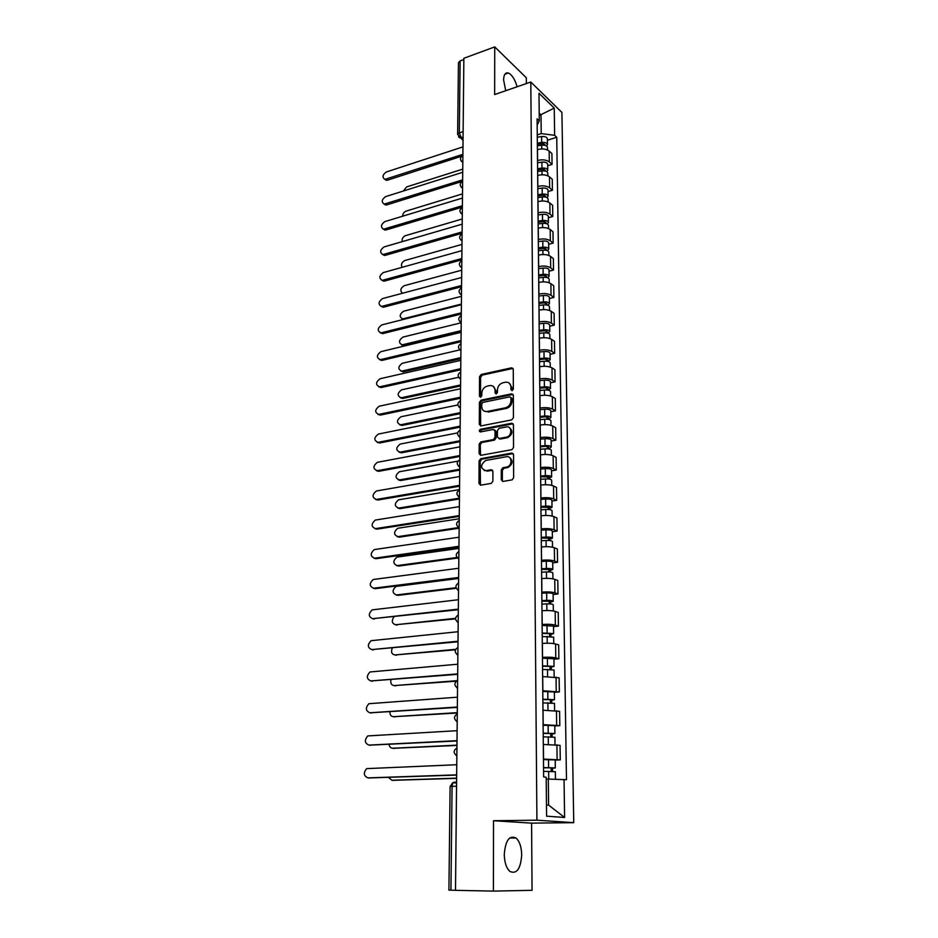 <?xml version="1.0" encoding="UTF-8"?>
<svg xmlns="http://www.w3.org/2000/svg" width="938" height="938" viewBox="0 0 938 938"><rect width="100%" height="100%" fill="white"/><g stroke="black" fill="none" stroke-linecap="round" stroke-linejoin="round"><path stroke-width="1.41" d="M512.136 390.677L513.344 389.118L513.274 369.302L511.656 367.802L481.217 374.473L479.541 376.666L479.447 396.211L480.584 397.266L481.78 395.719L481.792 393.174C482.132 389.528 483.926 387.183 487.174 386.139L489.871 385.565C493.048 385.33 494.772 386.937 495.076 390.384L495.076 392.94L496.237 393.995L497.445 392.447L497.445 389.88C497.773 386.21 499.591 383.841 502.885 382.786L505.629 382.2C508.842 381.965 510.612 383.583 510.929 387.042L510.929 389.622L512.136 390.677M521.704 854.881C521.481 846.908 519.582 841.28 516.017 837.997C509.334 835.019 505.418 840.507 504.281 854.471C504.48 862.456 506.356 868.107 509.885 871.437C516.721 874.415 520.66 868.905 521.704 854.881M517.096 86.777C514.985 79.413 512.089 74.829 508.408 73C505.383 72.238 503.776 74.559 503.6 79.976L505.746 90.716M501.291 479.752L503.038 481.417L512.101 479.869L513.625 477.677L513.555 454.696L511.796 453.077L480.807 458.659L479.095 460.875L478.978 483.527L480.678 485.169L491.36 483.363L492.884 481.182L492.896 471.392L491.184 469.762L485.99 470.665C480.256 468.531 480.139 465.131 485.638 460.488L506.45 456.736C512.125 455.446 512.64 465.588 506.954 466.983L502.838 467.745L501.291 469.938L501.291 479.752L502.756 481.44M480.584 397.266L479.447 396.211M536.923 820.187L493.517 820.727L493.411 891.1L455.505 890.338L463.864 58.285L494.736 46.9L494.654 94.562L530.802 82.028L536.923 820.187L573.739 822.661L561.909 112.431L530.802 82.028M511.702 419.907L513.438 417.668L513.367 395.355L511.656 393.831L481.088 400.163L479.412 402.367L479.295 424.363L480.971 425.911L511.702 419.907M513.461 424.808L513.532 447.449L511.925 449.665L480.819 455.317L479.142 453.722L479.189 444.143L480.795 441.95L493.4 439.582L495.018 437.378L495.018 431.011L493.318 429.452L480.432 431.937C478.931 431.374 478.919 430.495 480.408 429.311L511.714 423.237L513.461 424.808M526.347 83.576L526.312 77.76L494.736 46.9M493.411 891.1L532.057 890.326L531.588 823.13L573.739 822.661M455.505 890.291L448.915 890.127L450.111 786.548L452.081 786.349L450.932 890.209M463.126 131.578L459.315 132.856L457.627 134.497L458.448 62.705L460.112 60.923L459.315 132.856L461.273 137.757L463.044 139.246M463.853 59.551L460.112 60.923M537.509 160.492L537.58 160.468C542.399 159.296 546.303 159.777 549.305 161.911L549.164 151.041C546.174 148.872 542.281 148.392 537.474 149.588L537.404 149.611M549.164 151.041L551.907 153.551L552.06 164.396L547.71 165.721M549.305 161.911L552.06 164.396M548.027 191.551L552.412 190.262L552.259 179.275L549.492 176.836C546.491 174.726 542.563 174.257 537.732 175.418L537.662 175.441M537.767 186.474L537.837 186.451C542.692 185.314 546.62 185.771 549.645 187.858L552.412 190.262M548.367 217.733L552.775 216.479L552.623 205.34L549.844 202.983C546.807 200.943 542.868 200.486 537.99 201.611L537.92 201.623M538.025 212.82L538.107 212.797C542.985 211.695 546.948 212.14 549.985 214.157L552.775 216.479M548.695 244.279L553.15 243.083L552.986 231.78L550.184 229.493C547.135 227.524 543.161 227.078 538.26 228.169L538.178 228.18M538.295 239.53L538.365 239.507C543.29 238.44 547.276 238.885 550.336 240.832L553.15 243.083M549.035 271.211L553.514 270.05L553.361 258.595L550.536 256.391C547.464 254.479 543.465 254.046 538.529 255.101L538.447 255.113M538.564 266.627L538.635 266.603C543.594 265.583 547.604 266.005 550.688 267.881L553.514 270.05M549.387 298.507L553.889 297.405L553.737 285.785L550.887 283.663C547.804 281.822 543.77 281.412 538.799 282.408L538.717 282.432M538.834 294.098L538.916 294.086C543.899 293.102 547.944 293.512 551.04 295.318L553.889 297.405M549.727 326.213L554.276 325.146L554.112 313.362L551.251 311.322C548.144 309.563 544.087 309.165 539.069 310.115L538.998 310.138M539.116 321.98L539.186 321.957C544.216 321.019 548.284 321.417 551.403 323.141L554.276 325.146M550.09 354.306L554.663 353.286L554.499 341.326L551.626 339.38C548.484 337.692 544.403 337.317 539.35 338.231L539.28 338.243M539.397 350.261L539.467 350.237C544.532 349.346 548.636 349.722 551.779 351.375L554.663 353.286M550.442 382.798L555.062 381.836L554.897 369.713L551.99 367.848C548.836 366.242 544.72 365.879 539.631 366.746L539.561 366.758M539.678 378.952L539.749 378.94C544.861 378.084 548.988 378.448 552.154 380.019L555.062 381.836M550.805 411.723L555.46 410.809L555.284 398.498L552.376 396.739C549.199 395.215 545.048 394.863 539.925 395.684L539.842 395.695M539.971 408.065L540.042 408.053C545.189 407.244 549.351 407.596 552.529 409.085L555.46 410.809M551.181 441.059L555.859 440.203L555.695 427.716L552.752 426.051C549.551 424.609 545.377 424.269 540.218 425.043L540.136 425.055M540.265 437.612L540.335 437.6C545.517 436.838 549.715 437.167 552.916 438.574L555.859 440.203M551.556 470.841L556.281 470.044L556.105 457.369L553.139 455.798C549.926 454.438 545.717 454.121 540.511 454.848L540.429 454.86M540.558 467.593L540.64 467.581C545.857 466.878 550.078 467.194 553.314 468.508L556.281 470.044M551.943 501.056L556.691 500.317L556.515 487.455L553.537 485.99C550.289 484.712 546.057 484.418 540.804 485.087L540.734 485.098M540.863 498.043L540.933 498.019C546.197 497.375 550.454 497.668 553.701 498.899L556.691 500.317M552.33 531.74L557.113 531.06L556.938 517.999L553.936 516.639C550.676 515.454 546.397 515.173 541.109 515.794L541.038 515.806M541.167 528.938L541.249 528.926C546.549 528.329 550.829 528.598 554.112 529.736L557.113 531.06M552.716 562.87L557.547 562.261L557.36 549L554.346 547.745C551.052 546.666 546.748 546.397 541.425 546.971L541.343 546.983M541.472 560.303L541.554 560.303C546.901 559.751 551.216 560.009 554.522 561.053L557.547 562.261M553.115 594.493L557.981 593.942L557.805 580.481L554.757 579.332C551.438 578.347 547.1 578.113 541.742 578.617L541.66 578.629M541.789 592.159L541.871 592.148C547.253 591.667 551.614 591.901 554.933 592.851L557.981 593.942M553.526 626.596L558.427 626.103L558.239 612.432L555.179 611.412C551.837 610.521 547.464 610.31 542.058 610.755L541.976 610.767M542.117 624.509L542.199 624.497C547.616 624.075 552.001 624.286 555.355 625.13L558.427 626.103M553.936 659.191L558.884 658.769L558.685 644.887L555.601 643.984C552.236 643.198 547.827 643.011 542.387 643.398L542.305 643.398M542.445 657.362L542.516 657.362C547.991 656.999 552.412 657.186 555.788 657.925L558.884 658.769M554.358 692.303L559.341 691.951L559.142 677.857L542.633 676.556M542.774 690.731L559.341 691.951M554.78 725.93L559.798 725.66L559.599 711.332L542.961 710.23M543.102 724.64L559.798 725.66M555.214 760.097L560.279 759.897L560.068 745.347L543.301 744.444M543.454 759.077L560.279 759.897M537.263 134.873L541.226 133.595L541.015 114.905L539.209 113.193M539.233 115.491L554.241 108.105L554.639 135.307L541.226 133.595M537.157 125.082L539.291 120.885L538.998 93.272L554.241 108.105M546.479 804.921L548.601 805.097L548.32 779.056L566.482 779.724L556.738 137.276L554.639 135.307M564.043 779.419L564.606 817.479L546.596 816.166L546.186 777.25L543.63 776.934L537.099 118.821L539.291 120.885M493.517 820.727L531.588 823.13M548.32 779.056L546.209 779.126M547.382 140.254L556.738 137.276M548.601 805.097L564.606 817.479M512.054 390.689L511.96 387.652L509.182 383.056M493.329 386.374L496.12 390.982L496.202 394.007M513.039 368.423L482.261 375.083L480.596 377.275L480.502 396.797M513.086 394.406L482.144 400.749L480.467 402.941L480.655 425.946M511.656 393.831L512.687 394.429L511.632 393.831M510.952 397.923L509.744 396.856L482.918 402.379L481.745 403.926L481.733 406.623C482.038 410.164 483.82 411.794 487.092 411.501L505.512 407.784C508.83 406.729 510.647 404.348 510.964 400.643L510.952 397.923L511.996 398.521L510.858 397.431M484.653 411.336L487.092 411.501M511.996 398.521L511.996 401.241C511.679 404.935 509.862 407.315 506.555 408.37L488.147 412.063M494.701 429.979L496.073 431.574L496.073 437.917L494.455 440.121L481.862 442.49L480.256 444.682L480.561 455.352M513.145 423.777L481.511 429.85L480.432 431.926M506.332 437.155L506.59 437.096C512.394 435.889 512.089 425.571 506.321 426.942L499.063 428.338L497.421 430.554L497.41 436.92L499.133 438.503L506.332 437.155L507.646 437.647C512.64 434.435 513.215 431.093 509.369 427.622M498.805 438.527L500.189 439.054L499.133 438.503M507.376 437.706L500.189 439.054M509.393 457.369C513.367 460.734 512.91 464.111 508.009 467.499L503.905 468.261L502.346 470.454L502.358 480.256M484.289 470.595L485.99 470.665M492.52 470.255L487.068 471.169M513.192 453.582L481.745 459.21L480.174 461.39L480.455 485.192M537.368 145.859L541.707 145.202C545.037 144.944 546.96 145.671 547.475 147.383L547.511 149.986M462.751 169.11L406.646 186.908L403.328 191.035M537.357 144.393L542.258 143.643L545.025 144.687L544.755 145.273M537.333 143.092L541.672 142.424C545.001 142.166 546.924 142.893 547.44 144.616L546.62 146.047M537.286 137.218L541.613 136.549C544.931 136.291 546.854 137.018 547.358 138.754L547.44 144.616M461.707 156.2L387.464 180.19L384.662 179.31M462.973 146.879L386.339 171.971C382.458 174.855 381.989 177.317 384.943 179.357L462.891 154.336M537.626 171.548L541.988 170.904C545.341 170.646 547.276 171.361 547.792 173.026L547.827 175.805M462.504 193.885L406.048 211.132C403.844 212.094 402.719 213.782 402.683 216.197M537.603 170.001L542.551 169.262L545.33 170.294L544.943 170.951M537.591 168.723L541.965 168.078C545.306 167.832 547.241 168.535 547.757 170.212L546.854 171.666M537.533 162.778L541.894 162.133C545.236 161.875 547.171 162.591 547.686 164.267L547.757 170.212M537.884 197.578L542.281 196.957C545.658 196.71 547.604 197.402 548.12 199.02L548.167 201.987M462.246 218.976L405.427 235.673C402.789 236.951 401.734 238.932 402.261 241.629M537.861 195.96L542.844 195.245L545.646 196.241L545.107 196.98M537.849 194.729L542.246 194.096C545.623 193.861 547.569 194.541 548.085 196.171L547.077 197.637M537.791 188.69L542.187 188.057C545.553 187.823 547.499 188.515 548.015 190.144L548.085 196.171M462.352 181.362L386.726 204.918L383.947 204.05M462.715 172.287L385.588 196.628C381.637 199.583 381.203 202.069 384.287 204.097L462.645 179.85M462.364 207.099L385.975 229.974L383.22 229.13M462.457 198.047L384.826 221.614C380.805 224.628 380.406 227.148 383.63 229.177L462.375 205.715M538.142 223.983L542.574 223.373C545.975 223.15 547.933 223.807 548.46 225.378L548.496 228.532M461.988 244.408L404.817 260.529C401.652 262.265 400.761 264.528 402.132 267.33M538.119 222.271L543.137 221.591L545.963 222.552L545.213 223.373M538.107 221.087L542.539 220.477C545.939 220.242 547.898 220.911 548.425 222.482L547.288 223.971M538.049 214.966L542.469 214.356C545.869 214.122 547.827 214.802 548.343 216.373L548.425 222.482M538.412 250.751L542.868 250.176C546.291 249.954 548.273 250.587 548.8 252.099L548.836 255.453M461.731 270.179L404.184 285.715C400.35 288.294 399.823 290.792 402.59 293.231M538.389 248.969L543.442 248.312L546.279 249.238L545.224 250.129M538.377 247.82L542.844 247.233C546.256 247.011 548.238 247.655 548.753 249.168L547.475 250.681M538.318 241.617L542.774 241.031C546.186 240.796 548.155 241.453 548.683 242.977L548.753 249.168M538.682 277.906L543.172 277.343C546.62 277.132 548.613 277.754 549.14 279.207L549.187 282.76M538.658 276.03L543.747 275.397L546.608 276.3L545.424 277.296M461.473 296.302L403.551 311.228C399.365 314.394 399.096 316.95 402.742 318.92L461.39 304.076M538.647 274.928L543.137 274.365C546.584 274.154 548.578 274.775 549.105 276.229L547.628 277.765M538.588 268.631L543.067 268.069C546.514 267.858 548.496 268.479 549.023 269.956L549.105 276.229M403.023 319.53L402.109 318.873M545.4 275.467L545.588 277.32M462.106 233.269L385.213 255.359L382.493 254.538M462.2 224.159L384.064 246.929C379.96 250.024 379.597 252.568 382.974 254.585L462.117 231.932M461.836 259.814L384.439 281.083L381.766 280.286M461.93 250.634L383.279 272.583C379.104 275.76 378.776 278.34 382.305 280.333L461.848 258.513M461.566 286.723L383.654 307.16L381.027 306.386M461.66 277.484L382.493 298.589C378.237 301.837 377.955 304.451 381.637 306.421L461.578 285.48M538.951 305.436L543.477 304.909C546.948 304.709 548.953 305.296 549.48 306.691L549.527 310.455M538.928 303.478L544.052 302.88L546.936 303.736L545.752 304.862M461.203 322.778L402.906 337.094C398.65 340.33 398.416 342.921 402.226 344.856L461.121 330.657M538.916 302.423L543.442 301.884C546.913 301.684 548.918 302.282 549.445 303.678L547.745 305.237M538.858 296.045L543.372 295.505C546.842 295.294 548.836 295.892 549.363 297.311L549.445 303.678M461.109 331.782L404.067 345.547L401.523 344.821M545.728 302.939L546.174 304.909M461.297 314.007L382.856 333.588L380.277 332.849M461.39 304.709L381.684 324.947C377.369 328.277 377.123 330.915 380.957 332.873L461.308 312.811M539.221 333.377L543.794 332.873C547.288 332.673 549.305 333.248 549.832 334.585L549.891 338.559M539.209 331.325L544.368 330.751L547.264 331.583L546.068 332.826M459.749 349.897L402.25 363.299C397.923 366.617 397.735 369.232 401.699 371.143L460.851 357.613M539.198 330.317L543.759 329.801C547.253 329.613 549.269 330.176 549.797 331.524L547.804 333.107M539.127 323.845L543.688 323.329C547.171 323.129 549.187 323.704 549.715 325.064L549.797 331.524M460.839 358.679L403.422 371.811L400.936 371.131M546.045 330.809L546.807 332.908M461.015 341.69L382.059 360.38L379.527 359.664M461.109 332.333L380.875 351.668C376.478 355.08 376.279 357.753 380.265 359.676L461.027 340.553M539.502 361.716L544.099 361.236C547.628 361.048 549.656 361.599 550.196 362.865L550.243 367.063M539.491 359.582L544.685 359.031L547.604 359.817L546.408 361.2M458.635 377.287L401.593 389.845C397.184 393.257 397.044 395.906 401.171 397.794L460.581 384.943M539.479 358.609L544.063 358.128C547.593 357.941 549.621 358.492 550.149 359.77L547.769 361.376M539.409 352.043L543.993 351.551C547.511 351.363 549.539 351.914 550.067 353.216L550.149 359.77M460.57 385.964L402.531 398.486L400.338 397.782M546.385 359.09L546.397 360.602L547.522 361.329M460.734 369.771L381.238 387.535L378.764 386.855M460.828 360.344L380.054 378.753C375.575 382.258 375.423 384.955 379.573 386.855L460.746 368.681M539.796 390.466L544.427 390.009C547.968 389.845 550.02 390.36 550.559 391.568L550.618 395.988M539.772 388.238L545.001 387.722L547.944 388.473L546.737 389.974M457.885 404.958L400.925 416.765C396.446 420.271 396.352 422.944 400.632 424.797L460.3 412.65M539.76 387.312L544.392 386.855C547.933 386.679 549.973 387.206 550.512 388.426L547.98 390.126M539.69 380.652L544.31 380.183C547.851 380.019 549.891 380.547 550.43 381.778L550.512 388.426M460.288 413.623L402.003 425.453L399.74 424.808M546.713 387.769L546.737 389.223L547.98 389.974M460.441 398.251L380.418 415.077L378.002 414.42M460.546 388.754L379.222 406.213C374.672 409.812 374.555 412.532 378.87 414.397L460.452 397.208M540.077 419.649L544.744 419.216C548.32 419.052 550.383 419.544 550.923 420.693L550.981 425.336M540.054 417.316L545.33 416.835L548.296 417.539L547.077 419.18M457.58 432.91L400.245 444.049C395.707 447.614 395.637 450.322 400.045 452.163L460.019 440.743M540.054 416.449L544.708 416.015C548.284 415.851 550.336 416.343 550.887 417.492L548.331 419.321M539.983 409.683L544.638 409.249C548.202 409.085 550.254 409.578 550.794 410.75L550.887 417.492M460.007 441.669L401.429 452.796L399.142 452.198M547.053 416.882L547.065 418.242L548.32 418.969M460.159 427.142L379.573 442.994L377.24 442.384M460.253 417.586L378.366 434.06C373.758 437.718 373.676 440.473 378.12 442.337L460.159 426.157M540.37 449.255L545.072 448.856C548.683 448.704 550.747 449.161 551.298 450.24L551.356 455.129M540.347 446.828L545.67 446.371L548.648 447.039L547.417 447.707L547.429 448.821M457.92 461.144L399.412 471.744C394.98 475.355 394.957 478.099 399.354 479.939L459.737 469.246M540.347 446.007L545.037 445.597C548.636 445.456 550.712 445.913 551.251 447.004L548.683 448.962M540.276 439.148L544.966 438.738C548.554 438.585 550.629 439.054 551.169 440.156L551.251 447.004M459.726 470.102L400.749 480.526L398.533 479.975M547.393 446.418L547.417 447.707L548.671 448.387M459.866 456.454L378.729 471.31L376.466 470.735M459.96 446.828L377.369 462.317C372.867 466.045 372.82 468.836 377.252 470.688L459.866 455.54M540.675 479.306L545.412 478.931C549.035 478.79 551.122 479.224 551.673 480.233L551.743 485.368M540.651 476.774L549.011 476.985L547.769 477.606L547.78 478.908M459.526 489.589L398.58 499.813C394.241 503.495 394.265 506.25 398.65 508.091L459.444 498.148M540.64 476L545.377 475.636C549 475.496 551.087 475.929 551.638 476.95L549.035 478.239L549.047 479.025M540.569 469.047L545.295 468.66C548.918 468.519 551.005 468.965 551.544 469.997L551.638 476.95M459.432 498.957L400.057 508.642L397.923 508.126M547.745 476.398L547.769 477.606L549.035 478.239M459.561 486.201L377.862 500.024L375.681 499.485M459.655 476.504L376.361 490.996C371.952 494.772 371.964 497.586 376.384 499.45L459.573 485.345M540.98 509.803L545.752 509.463C549.41 509.334 551.509 509.744 552.06 510.682L552.13 516.052M540.945 507.165L549.375 507.364L548.12 507.939L548.132 509.44M459.233 518.784L397.724 528.282C393.503 532.022 393.573 534.812 397.935 536.642L458.846 527.519M540.945 506.461L545.705 506.11C549.363 505.981 551.462 506.391 552.013 507.341L549.398 508.537L549.41 509.557M540.874 499.391L545.635 499.039C549.281 498.91 551.38 499.321 551.931 500.282L552.013 507.341M459.139 528.211L399.365 537.157L397.313 536.677M548.109 506.825L548.12 507.939L549.398 508.537M459.257 516.392L376.982 529.149L374.895 528.645M459.35 506.626L375.329 520.074C371.026 523.908 371.085 526.757 375.493 528.622L459.268 515.595M541.285 540.769L546.092 540.452C549.774 540.347 551.896 540.722 552.447 541.578L552.517 547.217M541.261 538.025L549.738 538.213L548.472 538.74L548.496 540.44M458.94 548.402L396.868 557.149C392.752 560.947 392.858 563.761 397.22 565.602L457.041 557.465M541.249 537.368L546.057 537.052C549.738 536.946 551.849 537.322 552.412 538.189L549.762 539.291L549.785 540.546M541.179 530.193L545.975 529.876C549.645 529.759 551.767 530.146 552.318 531.025L552.412 538.189M457.638 558.063L398.65 566.071L396.704 565.626M548.46 537.72L548.472 538.74L549.762 539.291M458.952 547.042L376.103 558.696L374.098 558.239M459.045 537.204L374.297 549.574C370.1 553.467 370.193 556.34 374.59 558.204L458.952 546.303M541.601 572.203L546.444 571.922C550.149 571.828 552.294 572.168 552.845 572.954L552.916 578.852M541.566 569.354L550.114 569.53L548.847 570.011L548.859 571.91M458.635 578.453L396 586.426C391.99 590.272 392.143 593.121 396.481 594.962L456.02 587.704M541.566 568.756L546.397 568.475C550.114 568.369 552.248 568.721 552.799 569.507L550.137 570.515L550.16 572.004M541.484 561.463L546.315 561.182C550.02 561.076 552.154 561.428 552.716 562.237L552.799 569.507M456.255 588.302L397.935 595.384L396.082 594.985M548.836 569.073L548.847 570.011L550.137 570.515M458.635 578.136L375.2 588.665L373.301 588.243M458.741 568.24L373.242 579.508C369.15 583.448 369.302 586.356 373.687 588.22L458.647 577.48M541.918 604.119L546.795 603.873C550.536 603.791 552.693 604.095 553.244 604.799L553.326 610.978M541.883 601.152L550.5 601.328L549.211 601.762L549.234 603.861M393.925 616.899C391.31 621.038 391.92 623.653 395.742 624.743L455.551 618.306M541.883 600.613L546.748 600.367C550.489 600.285 552.646 600.59 553.209 601.305L550.524 602.208L550.536 603.955M541.801 593.215L546.666 592.968C550.407 592.875 552.552 593.191 553.115 593.93L553.209 601.305M455.54 618.869L395.449 624.755M549.199 600.918L549.211 601.762L550.524 602.208M458.319 609.723L372.492 618.693M458.424 599.734L372.175 609.876C368.2 613.874 368.388 616.805 372.761 618.681L458.33 609.125M542.234 636.527L553.654 637.148L553.737 643.597M542.199 633.455L550.887 633.619L549.586 633.994L549.621 636.316M392.225 648.123C390.794 652.062 391.709 654.337 394.992 654.947L455.692 649.307M542.199 632.974L553.608 633.596L550.911 634.393L550.934 636.398M542.129 625.458L553.514 626.103L553.608 633.596M455.446 649.811L394.828 654.959M549.574 633.244L550.911 634.393M458.002 641.78L371.683 649.588M458.096 631.72L371.108 640.689C367.227 644.734 367.473 647.701 371.811 649.588L458.002 641.252M542.563 669.451L554.077 670.002L554.159 676.744M542.527 666.25L551.274 666.402L549.973 666.73L549.996 669.275M390.947 679.745C390.302 683.286 391.404 685.232 394.23 685.596L457.017 680.683M542.527 665.839L554.03 666.39L551.298 667.082L551.321 669.345M542.445 658.206L553.936 658.781L554.03 666.39M456.302 681.164L394.195 685.596M549.961 666.086L551.298 667.082M457.674 674.328L370.85 680.941L457.674 673.883M457.767 664.21L370.018 671.96C366.254 676.064 366.535 679.053 370.862 680.941L372.421 681.258M542.891 702.89L554.499 703.371L554.581 710.406M542.856 699.572L551.673 699.713L550.36 699.983L550.395 702.75M389.915 711.825C389.856 714.862 391.04 716.48 393.456 716.691L457.287 712.645M542.856 699.22L554.452 699.701L551.696 700.276L551.732 702.808M542.774 691.47L554.346 691.974L554.452 699.701M457.287 712.997L393.643 716.714M550.348 699.431L551.696 700.276M457.334 707.393L370.147 712.821M457.439 697.192L368.915 703.699C365.257 707.85 365.586 710.875 369.9 712.774L457.345 707.018M543.231 736.858L554.921 737.256L555.015 744.596M543.196 733.41L552.083 733.539L550.747 733.75L550.782 736.764M389.082 744.362C389.446 746.836 390.642 748.125 392.67 748.243L456.958 745.147M543.196 733.129L554.874 733.539L552.095 733.997L552.13 736.811M543.114 725.262L554.78 725.684L554.874 733.539M456.958 745.429L393.128 748.301M550.747 733.317L552.095 733.997M457.005 740.973L369.443 745.159M457.099 730.69L367.802 735.92C364.249 740.117 364.612 743.166 368.915 745.089L457.005 740.668M543.571 771.364L555.355 771.693L555.448 779.22M543.536 767.788L552.494 767.905L551.157 768.07L551.192 771.317M388.473 777.403L391.873 780.252L456.63 778.141M543.536 767.577L555.308 767.917L552.505 768.245L552.552 771.353M543.454 759.581L555.202 759.932L555.308 767.917M456.63 778.352L392.623 780.334M551.145 767.741L552.505 768.245M456.654 775.081L368.728 777.965M456.759 764.728L366.688 768.621C363.229 772.865 363.639 775.949 367.919 777.883L456.665 774.858M456.583 782.339L454.484 782.116C453.054 782.233 452.257 783.652 452.081 786.349L456.548 786.22M463.067 137.171L459.972 137.898L458.518 136.889M556.656 725.062L556.469 710.676M556.222 691.224L556.035 677.072M555.788 657.925L555.601 643.984M555.355 625.13L555.179 611.412M554.933 592.851L554.757 579.332M554.522 561.053L554.346 547.745M554.112 529.736L553.936 516.639M553.701 498.899L553.537 485.99M553.314 468.508L553.139 455.798M552.916 438.574L552.752 426.051M552.529 409.085L552.376 396.739M552.154 380.019L551.99 367.848M551.779 351.375L551.626 339.38M551.403 323.141L551.251 311.322M551.04 295.318L550.887 283.663M550.688 267.881L550.536 256.391M550.336 240.832L550.184 229.493M549.985 214.157L549.844 202.983M549.645 187.858L549.492 176.836M557.113 759.428L556.914 744.819M543.536 759.077L543.383 744.444M543.196 724.628L543.043 710.23M542.856 690.731L542.715 676.544M542.516 657.362L542.387 643.398M542.199 624.497L542.058 610.755M541.871 592.148L541.742 578.617M541.554 560.303L541.425 546.971M541.249 528.926L541.109 515.794M540.933 498.019L540.804 485.087M540.64 467.581L540.511 454.848M540.335 437.6L540.218 425.043M540.042 408.053L539.925 395.684M539.749 378.94L539.631 366.746M539.467 350.237L539.35 338.231M539.186 321.957L539.069 310.115M538.916 294.086L538.799 282.408M538.635 266.603L538.529 255.101M538.365 239.507L538.26 228.169M538.107 212.797L537.99 201.611M537.837 186.451L537.732 175.418M537.58 160.468L537.474 149.588M462.891 155.356L462.833 160.339M462.821 162.309L461.367 161.289M462.622 181.116L462.575 186.17M462.364 207.228L462.317 212.363M462.094 233.714L462.047 238.92M461.824 260.576L461.777 265.853M461.555 287.814L461.496 293.16M461.273 315.438L461.226 320.866M460.992 343.472L460.945 348.971M460.71 371.905L460.652 377.486M460.417 400.749L460.359 406.412M460.124 430.014L460.066 435.771M459.831 459.726L459.772 465.565M459.456 497.011C456.067 494.607 456.091 492.227 459.526 489.871L459.468 495.803M459.139 527.637C455.739 525.221 455.762 522.818 459.221 520.449L459.151 526.488M458.905 551.544L458.846 557.653M458.588 583.084L458.53 589.287M458.272 615.105L458.201 621.402M457.943 647.63L457.873 654.02M457.603 680.66L457.545 687.155M457.275 714.217L457.205 720.806M456.923 748.29L456.865 754.996M462.551 188.104L461.109 187.084M462.293 214.251L460.863 213.231M462.024 240.773L460.605 239.741M461.754 267.658L460.347 266.627M461.484 294.931L460.077 293.911M461.203 322.59L459.819 321.57M460.921 350.648L459.561 349.639M460.64 379.116L459.292 378.12M460.347 407.995L459.022 407.01M460.054 437.296L458.764 436.334M459.749 467.042L458.494 466.092M459.456 497.222L458.225 496.308M459.139 527.86L457.955 526.968M458.834 558.954L457.697 558.11M458.518 590.53L457.427 589.721M458.19 622.586L457.158 621.824M457.861 655.146L456.9 654.431M457.533 688.211L456.642 687.566M457.193 721.803L456.384 721.205M456.853 755.911L456.126 755.395M511.96 387.652L510.929 387.042M496.12 393.538L495.076 392.94M496.12 390.982L495.076 390.384M480.596 377.275L479.541 376.666M482.261 375.083L481.217 374.473M512.594 368.446L511.562 367.825M511.972 390.22L510.929 389.622M480.362 424.926L479.295 424.363M480.467 402.941L479.412 402.367M482.144 400.749L481.088 400.163M506.52 408.37L505.476 407.796M511.996 401.241L510.964 400.643M480.209 454.25L479.142 453.722M480.256 444.682L479.189 444.143M481.956 442.466L480.889 441.939M494.361 440.145L493.294 439.605M496.073 437.917L495.018 437.378M496.073 431.574L495.018 431.011M481.511 429.85L480.444 429.299L481.475 429.862M512.758 423.8L511.714 423.237M502.346 470.454L501.291 469.938M504.081 468.214L503.026 467.699M507.517 467.616L506.461 467.101M492.251 470.278L491.184 469.762M480.057 484.02L478.978 483.527M480.174 461.39L479.095 460.875M481.886 459.174L480.807 458.659M512.851 453.605L511.796 453.077M541.707 145.202L541.754 148.919M543.864 143.713L543.888 145.144M541.613 136.549L541.672 142.424M386.116 179.205L387.464 180.19M541.988 170.904L542.035 174.773M544.169 169.332L544.181 170.845M541.894 162.133L541.965 168.078M542.281 196.957L542.328 200.978M544.474 195.315L544.486 196.898M542.187 188.057L542.246 194.096M385.366 203.968L386.726 204.918M384.603 229.048L385.975 229.974M542.574 223.373L542.621 227.559M544.779 221.661L544.79 223.326M542.469 214.356L542.539 220.477M542.868 250.176L542.914 254.515M545.084 248.371L545.107 250.118M542.774 241.031L542.844 247.233M543.172 277.343L543.219 281.857M543.067 268.069L543.137 274.365M404.102 319.26L403.363 318.826M383.83 254.456L385.213 255.359M383.044 280.216L384.439 281.083M382.258 306.327L383.654 307.16M543.477 304.909L543.536 309.587M543.372 295.505L543.442 301.884M404.067 345.547L402.719 344.785M381.449 332.791L382.856 333.588M543.794 332.873L543.841 337.715M543.688 323.329L543.759 329.801M403.422 371.811L402.062 371.085M380.64 359.617L382.059 360.38M544.099 361.236L544.157 366.266M543.993 351.551L544.063 358.128M402.765 398.439L401.394 397.747M379.808 386.808L381.238 387.535M544.427 390.009L544.474 395.226M544.31 380.183L544.392 386.855M402.109 425.43L400.725 424.773M378.964 414.385L380.418 415.077M544.744 419.216L544.802 424.621M544.638 409.249L544.708 416.015M401.429 452.796L400.045 452.163M378.12 442.337L379.573 442.994M545.072 448.856L545.13 454.449M544.966 438.738L545.037 445.597M400.749 480.526L399.354 479.939M377.252 470.688L378.729 471.31M545.412 478.931L545.47 484.723M545.295 468.66L545.377 475.636M400.057 508.642L398.65 508.091M376.384 499.45L377.862 500.024M545.752 509.463L545.81 515.454M545.635 499.039L545.705 506.11M399.365 537.157L397.935 536.642M375.493 528.622L376.982 529.149M546.092 540.452L546.162 546.655M545.975 529.876L546.057 537.052M398.65 566.071L397.22 565.602M374.59 558.204L376.103 558.696M546.444 571.922L546.514 578.347M546.315 561.182L546.397 568.475M397.935 595.384L396.481 594.962M373.687 588.22L375.2 588.665M546.795 603.873L546.866 610.509M546.666 592.968L546.748 600.367M397.196 625.13L395.742 624.743M372.761 618.681L374.285 619.08M547.147 636.316L547.229 643.187M547.03 625.236L547.112 632.763M396.457 655.287L394.992 654.947M371.811 649.588L373.359 649.94M547.522 669.275L547.593 676.38M547.393 658.019L547.475 665.663M395.707 685.889L394.23 685.596M547.886 702.75L547.968 710.089M547.757 691.318L547.851 699.08M394.945 716.937L393.456 716.691M369.9 712.774L371.46 713.032M548.261 736.752L548.355 744.338M548.132 725.144L548.226 733.024M394.171 748.442L392.67 748.243M368.915 745.089L370.498 745.3M548.648 771.306L548.73 779.068M548.519 759.51L548.613 767.519M393.385 780.404L391.873 780.252M367.919 777.883L369.513 778.048M516.017 837.997L509.651 838.021M508.408 73L504.855 74.266M462.586 155.626C459.726 157.947 459.808 160.163 462.821 162.286M462.34 181.374C459.444 183.696 459.526 185.923 462.563 188.057M462.094 207.486C459.163 209.807 459.233 212.047 462.293 214.181M461.848 233.961C458.881 236.282 458.94 238.522 462.024 240.679M461.602 260.799C458.588 263.121 458.635 265.372 461.754 267.553M461.344 288.025C458.283 290.346 458.33 292.609 461.484 294.802M461.086 315.625C457.99 317.959 458.025 320.233 461.203 322.449M460.839 343.636C457.685 345.958 457.709 348.244 460.921 350.484M460.581 372.034C457.369 374.368 457.392 376.666 460.64 378.94M460.312 400.854C457.064 403.188 457.076 405.509 460.347 407.807M460.054 430.096C456.747 432.43 456.747 434.775 460.054 437.096M459.796 459.761C456.419 462.106 456.407 464.462 459.761 466.831M458.905 551.474C455.422 553.877 455.399 556.293 458.834 558.743M458.588 582.979C455.082 585.394 455.059 587.845 458.518 590.319M458.272 614.965C454.731 617.415 454.707 619.877 458.19 622.375M457.943 647.443C454.379 649.917 454.355 652.414 457.861 654.935M457.615 680.425C454.015 682.923 453.992 685.455 457.533 688.011M457.275 713.924C453.652 716.456 453.629 719.024 457.193 721.615M456.876 747.961C453.277 750.552 453.277 753.144 456.853 755.747M452.796 782.679L450.111 786.548M453.183 782.726L456.583 783.066M463.032 140.454L457.627 134.497M512.687 368.435L511.656 367.802M506.555 408.37L505.512 407.784M481.862 442.49L480.795 441.95M494.455 440.121L493.4 439.582M507.646 437.647L506.59 437.096M503.905 468.261L502.838 467.745M508.009 467.499L506.954 466.983M481.745 459.21L480.666 458.694M384.943 179.357L386.292 180.331M384.287 204.097L385.647 205.059M383.63 229.177L385.002 230.103M403.563 319.401L402.742 318.92M382.974 254.585L384.357 255.476M382.305 280.333L383.701 281.189M381.637 306.421L383.032 307.254M403.575 345.618L402.226 344.856M380.957 332.873L382.364 333.67M403.059 371.882L401.699 371.143M380.265 359.676L381.696 360.438M402.531 398.486L401.171 397.794M379.573 386.855L381.004 387.582M402.003 425.453L400.632 424.797M378.87 414.397L380.312 415.088"/></g></svg>

